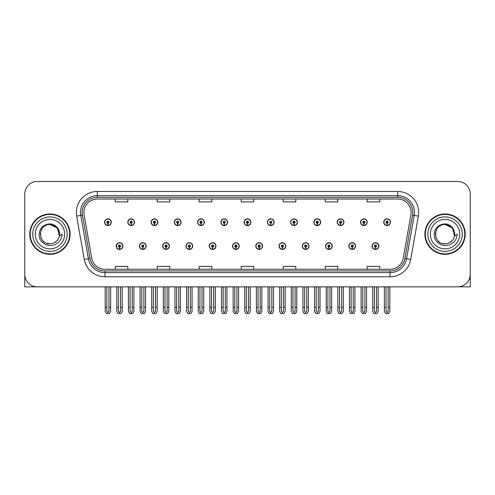 <?xml version="1.0" encoding="UTF-8"?>
<svg xmlns="http://www.w3.org/2000/svg" width="495" height="495" viewBox="0 0 495 495"><rect width="100%" height="100%" fill="white"/><g stroke="black" fill="none" stroke-linecap="round" stroke-linejoin="round"><path stroke-width="0.74" d="M302.303 246.071A3.36 3.36 0 0 0 305.663 249.431A3.36 3.36 0 0 0 309.022 246.071A3.36 3.36 0 0 0 305.663 242.711A3.36 3.36 0 0 0 302.303 246.071M255.773 246.071A3.36 3.36 0 0 0 259.132 249.431A3.36 3.36 0 0 0 262.492 246.071A3.36 3.36 0 0 0 259.132 242.711A3.36 3.36 0 0 0 255.773 246.071M325.574 246.071A3.36 3.36 0 0 0 328.934 249.431A3.36 3.36 0 0 0 332.293 246.071A3.36 3.36 0 0 0 328.934 242.711A3.36 3.36 0 0 0 325.574 246.071M348.839 246.071A3.36 3.36 0 0 0 352.199 249.431A3.36 3.36 0 0 0 355.558 246.071A3.36 3.36 0 0 0 352.199 242.711A3.36 3.36 0 0 0 348.839 246.071M232.508 246.071A3.36 3.36 0 0 0 235.868 249.431A3.36 3.36 0 0 0 239.227 246.071A3.36 3.36 0 0 0 235.868 242.711A3.36 3.36 0 0 0 232.508 246.071M209.243 246.071A3.36 3.36 0 0 0 212.603 249.431A3.36 3.36 0 0 0 215.962 246.071A3.36 3.36 0 0 0 212.603 242.711A3.36 3.36 0 0 0 209.243 246.071M185.978 246.071A3.36 3.36 0 0 0 189.338 249.431A3.36 3.36 0 0 0 192.697 246.071A3.36 3.36 0 0 0 189.338 242.711A3.36 3.36 0 0 0 185.978 246.071M162.707 246.071A3.36 3.36 0 0 0 166.066 249.431A3.36 3.36 0 0 0 169.426 246.071A3.36 3.36 0 0 0 166.066 242.711A3.36 3.36 0 0 0 162.707 246.071M139.442 246.071A3.36 3.36 0 0 0 142.801 249.431A3.36 3.36 0 0 0 146.161 246.071A3.36 3.36 0 0 0 142.801 242.711A3.36 3.36 0 0 0 139.442 246.071M116.177 246.071A3.36 3.36 0 0 0 119.536 249.431A3.36 3.36 0 0 0 122.896 246.071A3.36 3.36 0 0 0 119.536 242.711A3.36 3.36 0 0 0 116.177 246.071M279.038 246.071A3.36 3.36 0 0 0 282.397 249.431A3.36 3.36 0 0 0 285.757 246.071A3.36 3.36 0 0 0 282.397 242.711A3.36 3.36 0 0 0 279.038 246.071M290.67 222.218A3.36 3.36 0 0 0 294.03 225.578A3.36 3.36 0 0 0 297.39 222.218A3.36 3.36 0 0 0 294.03 218.858A3.36 3.36 0 0 0 290.67 222.218M313.941 222.218A3.36 3.36 0 0 0 317.301 225.578A3.36 3.36 0 0 0 320.661 222.218A3.36 3.36 0 0 0 317.301 218.858A3.36 3.36 0 0 0 313.941 222.218M337.206 222.218A3.36 3.36 0 0 0 340.566 225.578A3.36 3.36 0 0 0 343.926 222.218A3.36 3.36 0 0 0 340.566 218.858A3.36 3.36 0 0 0 337.206 222.218M244.14 222.218A3.36 3.36 0 0 0 247.5 225.578A3.36 3.36 0 0 0 250.86 222.218A3.36 3.36 0 0 0 247.5 218.858A3.36 3.36 0 0 0 244.14 222.218M360.471 222.218A3.36 3.36 0 0 0 363.831 225.578A3.36 3.36 0 0 0 367.191 222.218A3.36 3.36 0 0 0 363.831 218.858A3.36 3.36 0 0 0 360.471 222.218M220.875 222.218A3.36 3.36 0 0 0 224.235 225.578A3.36 3.36 0 0 0 227.595 222.218A3.36 3.36 0 0 0 224.235 218.858A3.36 3.36 0 0 0 220.875 222.218M197.61 222.218A3.36 3.36 0 0 0 200.97 225.578A3.36 3.36 0 0 0 204.33 222.218A3.36 3.36 0 0 0 200.97 218.858A3.36 3.36 0 0 0 197.61 222.218M174.339 222.218A3.36 3.36 0 0 0 177.699 225.578A3.36 3.36 0 0 0 181.059 222.218A3.36 3.36 0 0 0 177.699 218.858A3.36 3.36 0 0 0 174.339 222.218M151.074 222.218A3.36 3.36 0 0 0 154.434 225.578A3.36 3.36 0 0 0 157.794 222.218A3.36 3.36 0 0 0 154.434 218.858A3.36 3.36 0 0 0 151.074 222.218M127.809 222.218A3.36 3.36 0 0 0 131.169 225.578A3.36 3.36 0 0 0 134.529 222.218A3.36 3.36 0 0 0 131.169 218.858A3.36 3.36 0 0 0 127.809 222.218M104.544 222.218A3.36 3.36 0 0 0 107.904 225.578A3.36 3.36 0 0 0 111.264 222.218A3.36 3.36 0 0 0 107.904 218.858A3.36 3.36 0 0 0 104.544 222.218M267.405 222.218A3.36 3.36 0 0 0 270.765 225.578A3.36 3.36 0 0 0 274.125 222.218A3.36 3.36 0 0 0 270.765 218.858A3.36 3.36 0 0 0 267.405 222.218M372.104 246.071A3.36 3.36 0 0 0 375.464 249.431A3.36 3.36 0 0 0 378.824 246.071A3.36 3.36 0 0 0 375.464 242.711A3.36 3.36 0 0 0 372.104 246.071M383.736 222.218A3.36 3.36 0 0 0 387.096 225.578A3.36 3.36 0 0 0 390.456 222.218A3.36 3.36 0 0 0 387.096 218.858A3.36 3.36 0 0 0 383.736 222.218M458.494 286.822L470.25 286.853L470.25 194.04A12.598 12.598 0 0 0 457.652 181.442L37.348 181.442A12.598 12.598 0 0 0 24.75 194.04L24.75 286.853L49.946 286.853M29.787 234.147A20.159 20.159 0 0 0 49.946 254.306A20.159 20.159 0 0 0 70.104 234.147A20.159 20.159 0 0 0 49.946 213.988A20.159 20.159 0 0 0 29.787 234.147M424.896 234.147A20.159 20.159 0 0 0 445.055 254.306A20.159 20.159 0 0 0 465.213 234.147A20.159 20.159 0 0 0 445.055 213.988A20.159 20.159 0 0 0 424.896 234.147M83.884 212.473A13.439 13.439 0 0 1 97.323 199.033L397.677 199.033A13.439 13.439 0 0 1 410.912 214.811L403.27 258.149A13.439 13.439 0 0 1 390.035 269.255L104.965 269.255A13.439 13.439 0 0 1 91.73 258.149L84.088 214.811A13.439 13.439 0 0 1 83.884 212.473M82.201 212.473A15.116 15.116 0 0 0 82.43 215.102L90.071 258.44A15.116 15.116 0 0 0 104.965 270.932L390.035 270.932A15.116 15.116 0 0 0 404.929 258.44L412.57 215.102A15.116 15.116 0 0 0 397.677 197.356L97.323 197.356A15.116 15.116 0 0 0 82.201 212.473M76.638 216.123A21 21 0 0 1 97.323 191.478L397.677 191.478A21 21 0 0 1 418.362 216.123L410.72 259.46A21 21 0 0 1 390.035 276.816L104.965 276.816A21 21 0 0 1 84.28 259.46L76.638 216.123L80.778 215.393A16.799 16.799 0 0 1 97.323 195.674L397.677 195.674A16.799 16.799 0 0 1 414.222 215.393L406.581 258.73A16.799 16.799 0 0 1 390.035 272.615L104.965 272.615A16.799 16.799 0 0 1 88.419 258.73L80.778 215.393A16.799 16.799 0 0 1 80.524 212.473M457.652 181.442L37.348 181.442M24.75 194.04L24.75 274.255A12.598 12.598 0 0 0 37.348 286.853L457.652 286.853A12.598 12.598 0 0 0 470.25 274.255L470.25 194.04M241.201 199.033L241.201 201.88L253.799 201.88L253.799 199.033M199.207 199.033L199.207 201.88L211.804 201.88L211.804 199.033M157.206 199.033L157.206 201.88L169.804 201.88L169.804 199.033M115.211 199.033L115.211 201.88L127.809 201.88L127.809 199.033M283.196 199.033L283.196 201.88L295.793 201.88L295.793 199.033M325.196 199.033L325.196 201.88L337.794 201.88L337.794 199.033M367.191 199.033L367.191 201.88L379.789 201.88L379.789 199.033M253.799 269.255L253.799 266.409L241.201 266.409L241.201 269.255M211.804 269.255L211.804 266.409L199.207 266.409L199.207 269.255M169.804 269.255L169.804 266.409L157.206 266.409L157.206 269.255M127.809 269.255L127.809 266.409L115.211 266.409L115.211 269.255M295.793 269.255L295.793 266.409L283.196 266.409L283.196 269.255M337.794 269.255L337.794 266.409L325.196 266.409L325.196 269.255M379.789 269.255L379.789 266.409L367.191 266.409L367.191 269.255M376.516 286.853L376.516 311.157L375.464 312.661L374.412 311.157L374.412 307.259L372.735 307.259L372.735 311.46L373.948 313.558L376.98 313.558L378.192 311.46L378.192 286.853M375.42 247.123L375.328 249.22A3.149 3.149 0 0 1 372.314 246.071A3.149 3.149 0 0 1 375.464 242.921A3.149 3.149 0 0 1 378.613 246.071A3.149 3.149 0 0 1 375.6 249.22L375.507 247.123A1.052 1.052 0 0 0 376.516 246.071A1.052 1.052 0 0 0 375.464 245.025A1.052 1.052 0 0 0 374.412 246.071A1.052 1.052 0 0 0 375.42 247.123L375.445 246.491A0.421 0.421 0 0 1 375.043 246.071A0.421 0.421 0 0 1 375.464 245.65A0.421 0.421 0 0 1 375.884 246.071A0.421 0.421 0 0 1 375.482 246.491L375.507 247.123M372.735 286.853L372.735 307.259M374.412 286.853L374.412 307.259M376.516 307.259L378.192 307.259M388.148 286.853L388.148 311.157L387.096 312.661L386.044 311.157L386.044 307.259L384.368 307.259L384.368 311.46L385.58 313.558L388.612 313.558L389.825 311.46L389.825 286.853M387.053 223.27L386.96 225.367A3.149 3.149 0 0 1 383.947 222.218A3.149 3.149 0 0 1 387.096 219.068A3.149 3.149 0 0 1 390.246 222.218A3.149 3.149 0 0 1 387.232 225.367L387.139 223.27A1.052 1.052 0 0 0 388.148 222.218A1.052 1.052 0 0 0 387.096 221.166A1.052 1.052 0 0 0 386.044 222.218A1.052 1.052 0 0 0 387.053 223.27L387.078 222.639A0.421 0.421 0 0 1 386.675 222.218A0.421 0.421 0 0 1 387.096 221.797A0.421 0.421 0 0 1 387.517 222.218A0.421 0.421 0 0 1 387.115 222.639L387.139 223.27M384.368 286.853L384.368 307.259M386.044 286.853L386.044 307.259M388.148 307.259L389.825 307.259M353.244 286.853L353.244 311.157L352.199 312.661L351.147 311.157L351.147 307.259L349.47 307.259L349.47 311.46L350.683 313.558L353.715 313.558L354.927 311.46L354.927 286.853M352.149 247.123L352.063 249.22A3.149 3.149 0 0 1 349.049 246.071A3.149 3.149 0 0 1 352.199 242.921A3.149 3.149 0 0 1 355.348 246.071A3.149 3.149 0 0 1 352.335 249.22L352.242 247.123A1.052 1.052 0 0 0 353.244 246.071A1.052 1.052 0 0 0 352.199 245.025A1.052 1.052 0 0 0 351.147 246.071A1.052 1.052 0 0 0 352.149 247.123L352.18 246.491A0.421 0.421 0 0 1 351.778 246.071A0.421 0.421 0 0 1 352.199 245.65A0.421 0.421 0 0 1 352.619 246.071A0.421 0.421 0 0 1 352.217 246.491L352.242 247.123M349.47 286.853L349.47 307.259M351.147 286.853L351.147 307.259M353.244 307.259L354.927 307.259M329.979 286.853L329.979 311.157L328.934 312.661L327.882 311.157L327.882 307.259L326.199 307.259L326.199 311.46L327.412 313.558L330.45 313.558L331.662 311.46L331.662 286.853M328.884 247.123L328.791 249.22A3.149 3.149 0 0 1 325.784 246.071A3.149 3.149 0 0 1 328.934 242.921A3.149 3.149 0 0 1 332.083 246.071A3.149 3.149 0 0 1 329.07 249.22L328.977 247.123A1.052 1.052 0 0 0 329.979 246.071A1.052 1.052 0 0 0 328.934 245.025A1.052 1.052 0 0 0 327.882 246.071A1.052 1.052 0 0 0 328.884 247.123L328.915 246.491A0.421 0.421 0 0 1 328.513 246.071A0.421 0.421 0 0 1 328.934 245.65A0.421 0.421 0 0 1 329.354 246.071A0.421 0.421 0 0 1 328.952 246.491L328.977 247.123M326.199 286.853L326.199 307.259M327.882 286.853L327.882 307.259M329.979 307.259L331.662 307.259M306.714 286.853L306.714 311.157L305.663 312.661L304.617 311.157L304.617 307.259L302.934 307.259L302.934 311.46L304.147 313.558L307.185 313.558L308.397 311.46L308.397 286.853M305.619 247.123L305.526 249.22A3.149 3.149 0 0 1 302.513 246.071A3.149 3.149 0 0 1 305.663 242.921A3.149 3.149 0 0 1 308.818 246.071A3.149 3.149 0 0 1 305.805 249.22L305.712 247.123A1.052 1.052 0 0 0 306.714 246.071A1.052 1.052 0 0 0 305.663 245.025A1.052 1.052 0 0 0 304.617 246.071A1.052 1.052 0 0 0 305.619 247.123L305.644 246.491A0.421 0.421 0 0 1 305.248 246.071A0.421 0.421 0 0 1 305.663 245.65A0.421 0.421 0 0 1 306.083 246.071A0.421 0.421 0 0 1 305.681 246.491L305.712 247.123M302.934 286.853L302.934 307.259M304.617 286.853L304.617 307.259M306.714 307.259L308.397 307.259M364.883 286.853L364.883 311.157L363.831 312.661L362.779 311.157L362.779 307.259L361.103 307.259L361.103 311.46L362.315 313.558L365.347 313.558L366.56 311.46L366.56 286.853M363.788 223.27L363.695 225.367A3.149 3.149 0 0 1 360.682 222.218A3.149 3.149 0 0 1 363.831 219.068A3.149 3.149 0 0 1 366.981 222.218A3.149 3.149 0 0 1 363.967 225.367L363.875 223.27A1.052 1.052 0 0 0 364.883 222.218A1.052 1.052 0 0 0 363.831 221.166A1.052 1.052 0 0 0 362.779 222.218A1.052 1.052 0 0 0 363.788 223.27L363.813 222.639A0.421 0.421 0 0 1 363.41 222.218A0.421 0.421 0 0 1 363.831 221.797A0.421 0.421 0 0 1 364.252 222.218A0.421 0.421 0 0 1 363.85 222.639L363.875 223.27M361.103 286.853L361.103 307.259M362.779 286.853L362.779 307.259M364.883 307.259L366.56 307.259M341.612 286.853L341.612 311.157L340.566 312.661L339.514 311.157L339.514 307.259L337.838 307.259L337.838 311.46L339.044 313.558L342.082 313.558L343.295 311.46L343.295 286.853M340.517 223.27L340.43 225.367A3.149 3.149 0 0 1 337.417 222.218A3.149 3.149 0 0 1 340.566 219.068A3.149 3.149 0 0 1 343.716 222.218A3.149 3.149 0 0 1 340.702 225.367L340.61 223.27A1.052 1.052 0 0 0 341.612 222.218A1.052 1.052 0 0 0 340.566 221.166A1.052 1.052 0 0 0 339.514 222.218A1.052 1.052 0 0 0 340.517 223.27L340.548 222.639A0.421 0.421 0 0 1 340.145 222.218A0.421 0.421 0 0 1 340.566 221.797A0.421 0.421 0 0 1 340.987 222.218A0.421 0.421 0 0 1 340.585 222.639L340.61 223.27M337.838 286.853L337.838 307.259M339.514 286.853L339.514 307.259M341.612 307.259L343.295 307.259M318.347 286.853L318.347 311.157L317.301 312.661L316.249 311.157L316.249 307.259L314.566 307.259L314.566 311.46L315.779 313.558L318.817 313.558L320.03 311.46L320.03 286.853M317.252 223.27L317.159 225.367A3.149 3.149 0 0 1 314.146 222.218A3.149 3.149 0 0 1 317.301 219.068A3.149 3.149 0 0 1 320.451 222.218A3.149 3.149 0 0 1 317.437 225.367L317.344 223.27A1.052 1.052 0 0 0 318.347 222.218A1.052 1.052 0 0 0 317.301 221.166A1.052 1.052 0 0 0 316.249 222.218A1.052 1.052 0 0 0 317.252 223.27L317.283 222.639A0.421 0.421 0 0 1 316.88 222.218A0.421 0.421 0 0 1 317.301 221.797A0.421 0.421 0 0 1 317.716 222.218A0.421 0.421 0 0 1 317.32 222.639L317.344 223.27M314.566 286.853L314.566 307.259M316.249 286.853L316.249 307.259M318.347 307.259L320.03 307.259M295.082 286.853L295.082 311.157L294.03 312.661L292.984 311.157L292.984 307.259L291.301 307.259L291.301 311.46L292.514 313.558L295.552 313.558L296.765 311.46L296.765 286.853M293.987 223.27L293.894 225.367A3.149 3.149 0 0 1 290.881 222.218A3.149 3.149 0 0 1 294.03 219.068A3.149 3.149 0 0 1 297.179 222.218A3.149 3.149 0 0 1 294.172 225.367L294.079 223.27A1.052 1.052 0 0 0 295.082 222.218A1.052 1.052 0 0 0 294.03 221.166A1.052 1.052 0 0 0 292.984 222.218A1.052 1.052 0 0 0 293.987 223.27L294.011 222.639A0.421 0.421 0 0 1 293.609 222.218A0.421 0.421 0 0 1 294.03 221.797A0.421 0.421 0 0 1 294.451 222.218A0.421 0.421 0 0 1 294.049 222.639L294.079 223.27M291.301 286.853L291.301 307.259M292.984 286.853L292.984 307.259M295.082 307.259L296.765 307.259M49.865 243.8L46.722 243.249M44.105 241.838L43.015 240.873M41.531 238.881L40.757 237.117M40.305 234.679L40.38 232.836M41.104 230.255L42.019 228.628M44.501 226.172L46.128 225.274M48.318 243.664L50.892 243.757M49.946 243.806C54.889 243.466 58.039 240.917 59.394 236.152L62.123 234.147C61.918 237.495 60.65 240.285 58.323 242.525L54.425 244.932L49.946 245.675L45.651 244.654L42.1 242.142C40.138 240.254 39.13 237.612 39.074 234.234C39.872 227.762 43.498 224.322 49.946 223.926C52.303 224.018 54.382 224.848 56.189 226.413C57.822 227.923 58.893 229.835 59.394 232.136A9.659 9.659 0 0 1 59.4 236.146L57.451 228.065L49.946 224.489C37.484 223.882 37.49 244.4 49.946 243.806L51.078 243.738M54.648 242.581L57.463 240.211M59.245 236.746L59.493 232.675M59.264 231.592L56.282 226.852M55.533 226.264L50.174 224.495M55.551 242.012L56.288 241.43M67.165 234.147A17.22 17.22 0 0 1 49.946 251.361A17.22 17.22 0 0 1 32.732 234.147A17.22 17.22 0 0 1 49.946 216.928A17.22 17.22 0 0 1 67.165 234.147M49.946 253.886A19.738 19.738 0 0 1 30.207 234.147A19.738 19.738 0 0 1 49.946 214.409A19.738 19.738 0 0 1 69.684 234.147A19.738 19.738 0 0 1 49.946 253.886M49.946 248.843A14.702 14.702 0 0 1 35.25 234.147A14.702 14.702 0 0 1 49.946 219.446A14.702 14.702 0 0 1 64.647 234.147A14.702 14.702 0 0 1 49.946 248.843M439.207 241.838L438.118 240.873M436.633 238.881L435.86 237.117M435.408 234.679L435.482 232.836M436.213 230.255L437.122 228.628M439.603 226.172L441.231 225.274M443.421 243.664L445.995 243.757M445.055 243.806C449.998 243.466 453.142 240.917 454.497 236.152L457.225 234.147C457.021 237.495 455.759 240.285 453.426 242.525L449.528 244.932L445.055 245.675L440.754 244.654L437.209 242.142C435.241 240.254 434.233 237.612 434.177 234.234C434.981 227.762 438.601 224.322 445.055 223.926C447.406 224.018 449.485 224.848 451.292 226.413C452.925 227.923 453.995 229.835 454.497 232.136A9.659 9.659 0 0 1 454.503 236.146L452.56 228.065L445.055 224.489C432.593 223.882 432.593 244.4 445.055 243.806L446.187 243.738M449.751 242.581L452.566 240.211M454.348 236.746L454.596 232.675M454.367 231.592L451.384 226.852M450.642 226.264L445.277 224.495M450.654 242.012L451.391 241.43M462.268 234.147A17.22 17.22 0 0 1 445.055 251.361A17.22 17.22 0 0 1 427.835 234.147A17.22 17.22 0 0 1 445.055 216.928A17.22 17.22 0 0 1 462.268 234.147M445.055 253.886A19.738 19.738 0 0 1 425.316 234.147A19.738 19.738 0 0 1 445.055 214.409A19.738 19.738 0 0 1 464.793 234.147A19.738 19.738 0 0 1 445.055 253.886M445.055 248.843A14.702 14.702 0 0 1 430.353 234.147A14.702 14.702 0 0 1 445.055 219.446A14.702 14.702 0 0 1 459.75 234.147A14.702 14.702 0 0 1 445.055 248.843M283.449 286.853L283.449 311.157L282.397 312.661L281.352 311.157L281.352 307.259L279.669 307.259L279.669 311.46L280.882 313.558L283.92 313.558L285.126 311.46L285.126 286.853M282.354 247.123L282.261 249.22A3.149 3.149 0 0 1 279.248 246.071A3.149 3.149 0 0 1 282.397 242.921A3.149 3.149 0 0 1 285.547 246.071A3.149 3.149 0 0 1 282.534 249.22L282.447 247.123A1.052 1.052 0 0 0 283.449 246.071A1.052 1.052 0 0 0 282.397 245.025A1.052 1.052 0 0 0 281.352 246.071A1.052 1.052 0 0 0 282.354 247.123L282.379 246.491A0.421 0.421 0 0 1 281.977 246.071A0.421 0.421 0 0 1 282.397 245.65A0.421 0.421 0 0 1 282.818 246.071A0.421 0.421 0 0 1 282.416 246.491L282.447 247.123M279.669 286.853L279.669 307.259M281.352 286.853L281.352 307.259M283.449 307.259L285.126 307.259M260.184 286.853L260.184 311.157L259.132 312.661L258.081 311.157L258.081 307.259L256.404 307.259L256.404 311.46L257.617 313.558L260.648 313.558L261.861 311.46L261.861 286.853M259.089 247.123L258.996 249.22A3.149 3.149 0 0 1 255.983 246.071A3.149 3.149 0 0 1 259.132 242.921A3.149 3.149 0 0 1 262.282 246.071A3.149 3.149 0 0 1 259.269 249.22L259.176 247.123A1.052 1.052 0 0 0 260.184 246.071A1.052 1.052 0 0 0 259.132 245.025A1.052 1.052 0 0 0 258.081 246.071A1.052 1.052 0 0 0 259.089 247.123L259.114 246.491A0.421 0.421 0 0 1 258.712 246.071A0.421 0.421 0 0 1 259.132 245.65A0.421 0.421 0 0 1 259.553 246.071A0.421 0.421 0 0 1 259.151 246.491L259.176 247.123M256.404 286.853L256.404 307.259M258.081 286.853L258.081 307.259M260.184 307.259L261.861 307.259M236.919 286.853L236.919 311.157L235.868 312.661L234.816 311.157L234.816 307.259L233.139 307.259L233.139 311.46L234.352 313.558L237.383 313.558L238.596 311.46L238.596 286.853M235.824 247.123L235.731 249.22A3.149 3.149 0 0 1 232.718 246.071A3.149 3.149 0 0 1 235.868 242.921A3.149 3.149 0 0 1 239.017 246.071A3.149 3.149 0 0 1 236.004 249.22L235.911 247.123A1.052 1.052 0 0 0 236.919 246.071A1.052 1.052 0 0 0 235.868 245.025A1.052 1.052 0 0 0 234.816 246.071A1.052 1.052 0 0 0 235.824 247.123L235.849 246.491A0.421 0.421 0 0 1 235.447 246.071A0.421 0.421 0 0 1 235.868 245.65A0.421 0.421 0 0 1 236.288 246.071A0.421 0.421 0 0 1 235.886 246.491L235.911 247.123M233.139 286.853L233.139 307.259M234.816 286.853L234.816 307.259M236.919 307.259L238.596 307.259M271.817 286.853L271.817 311.157L270.765 312.661L269.713 311.157L269.713 307.259L268.036 307.259L268.036 311.46L269.249 313.558L272.281 313.558L273.494 311.46L273.494 286.853M270.722 223.27L270.629 225.367A3.149 3.149 0 0 1 267.616 222.218A3.149 3.149 0 0 1 270.765 219.068A3.149 3.149 0 0 1 273.914 222.218A3.149 3.149 0 0 1 270.901 225.367L270.815 223.27A1.052 1.052 0 0 0 271.817 222.218A1.052 1.052 0 0 0 270.765 221.166A1.052 1.052 0 0 0 269.713 222.218A1.052 1.052 0 0 0 270.722 223.27L270.746 222.639A0.421 0.421 0 0 1 270.344 222.218A0.421 0.421 0 0 1 270.765 221.797A0.421 0.421 0 0 1 271.186 222.218A0.421 0.421 0 0 1 270.784 222.639L270.815 223.27M268.036 286.853L268.036 307.259M269.713 286.853L269.713 307.259M271.817 307.259L273.494 307.259M248.552 286.853L248.552 311.157L247.5 312.661L246.448 311.157L246.448 307.259L244.771 307.259L244.771 311.46L245.984 313.558L249.016 313.558L250.229 311.46L250.229 286.853M247.457 223.27L247.364 225.367A3.149 3.149 0 0 1 244.351 222.218A3.149 3.149 0 0 1 247.5 219.068A3.149 3.149 0 0 1 250.649 222.218A3.149 3.149 0 0 1 247.636 225.367L247.543 223.27A1.052 1.052 0 0 0 248.552 222.218A1.052 1.052 0 0 0 247.5 221.166A1.052 1.052 0 0 0 246.448 222.218A1.052 1.052 0 0 0 247.457 223.27L247.481 222.639A0.421 0.421 0 0 1 247.079 222.218A0.421 0.421 0 0 1 247.5 221.797A0.421 0.421 0 0 1 247.921 222.218A0.421 0.421 0 0 1 247.519 222.639L247.543 223.27M244.771 286.853L244.771 307.259M246.448 286.853L246.448 307.259M248.552 307.259L250.229 307.259M225.287 286.853L225.287 311.157L224.235 312.661L223.183 311.157L223.183 307.259L221.506 307.259L221.506 311.46L222.719 313.558L225.751 313.558L226.964 311.46L226.964 286.853M224.185 223.27L224.099 225.367A3.149 3.149 0 0 1 221.086 222.218A3.149 3.149 0 0 1 224.235 219.068A3.149 3.149 0 0 1 227.384 222.218A3.149 3.149 0 0 1 224.371 225.367L224.278 223.27A1.052 1.052 0 0 0 225.287 222.218A1.052 1.052 0 0 0 224.235 221.166A1.052 1.052 0 0 0 223.183 222.218A1.052 1.052 0 0 0 224.185 223.27L224.216 222.639A0.421 0.421 0 0 1 223.814 222.218A0.421 0.421 0 0 1 224.235 221.797A0.421 0.421 0 0 1 224.656 222.218A0.421 0.421 0 0 1 224.254 222.639L224.278 223.27M221.506 286.853L221.506 307.259M223.183 286.853L223.183 307.259M225.287 307.259L226.964 307.259M213.648 286.853L213.648 311.157L212.603 312.661L211.551 311.157L211.551 307.259L209.874 307.259L209.874 311.46L211.08 313.558L214.118 313.558L215.331 311.46L215.331 286.853M212.553 247.123L212.466 249.22A3.149 3.149 0 0 1 209.453 246.071A3.149 3.149 0 0 1 212.603 242.921A3.149 3.149 0 0 1 215.752 246.071A3.149 3.149 0 0 1 212.739 249.22L212.646 247.123A1.052 1.052 0 0 0 213.648 246.071A1.052 1.052 0 0 0 212.603 245.025A1.052 1.052 0 0 0 211.551 246.071A1.052 1.052 0 0 0 212.553 247.123L212.584 246.491A0.421 0.421 0 0 1 212.182 246.071A0.421 0.421 0 0 1 212.603 245.65A0.421 0.421 0 0 1 213.023 246.071A0.421 0.421 0 0 1 212.621 246.491L212.646 247.123M209.874 286.853L209.874 307.259M211.551 286.853L211.551 307.259M213.648 307.259L215.331 307.259M190.383 286.853L190.383 311.157L189.338 312.661L188.286 311.157L188.286 307.259L186.603 307.259L186.603 311.46L187.815 313.558L190.853 313.558L192.066 311.46L192.066 286.853M189.288 247.123L189.195 249.22A3.149 3.149 0 0 1 186.182 246.071A3.149 3.149 0 0 1 189.338 242.921A3.149 3.149 0 0 1 192.487 246.071A3.149 3.149 0 0 1 189.474 249.22L189.381 247.123A1.052 1.052 0 0 0 190.383 246.071A1.052 1.052 0 0 0 189.338 245.025A1.052 1.052 0 0 0 188.286 246.071A1.052 1.052 0 0 0 189.288 247.123L189.319 246.491A0.421 0.421 0 0 1 188.917 246.071A0.421 0.421 0 0 1 189.338 245.65A0.421 0.421 0 0 1 189.752 246.071A0.421 0.421 0 0 1 189.356 246.491L189.381 247.123M186.603 286.853L186.603 307.259M188.286 286.853L188.286 307.259M190.383 307.259L192.066 307.259M167.118 286.853L167.118 311.157L166.066 312.661L165.021 311.157L165.021 307.259L163.338 307.259L163.338 311.46L164.55 313.558L167.588 313.558L168.801 311.46L168.801 286.853M166.023 247.123L165.93 249.22A3.149 3.149 0 0 1 162.917 246.071A3.149 3.149 0 0 1 166.066 242.921A3.149 3.149 0 0 1 169.216 246.071A3.149 3.149 0 0 1 166.209 249.22L166.116 247.123A1.052 1.052 0 0 0 167.118 246.071A1.052 1.052 0 0 0 166.066 245.025A1.052 1.052 0 0 0 165.021 246.071A1.052 1.052 0 0 0 166.023 247.123L166.048 246.491A0.421 0.421 0 0 1 165.646 246.071A0.421 0.421 0 0 1 166.066 245.65A0.421 0.421 0 0 1 166.487 246.071A0.421 0.421 0 0 1 166.085 246.491L166.116 247.123M163.338 286.853L163.338 307.259M165.021 286.853L165.021 307.259M167.118 307.259L168.801 307.259M143.853 286.853L143.853 311.157L142.801 312.661L141.756 311.157L141.756 307.259L140.073 307.259L140.073 311.46L141.285 313.558L144.317 313.558L145.53 311.46L145.53 286.853M142.758 247.123L142.665 249.22A3.149 3.149 0 0 1 139.652 246.071A3.149 3.149 0 0 1 142.801 242.921A3.149 3.149 0 0 1 145.951 246.071A3.149 3.149 0 0 1 142.937 249.22L142.851 247.123A1.052 1.052 0 0 0 143.853 246.071A1.052 1.052 0 0 0 142.801 245.025A1.052 1.052 0 0 0 141.756 246.071A1.052 1.052 0 0 0 142.758 247.123L142.783 246.491A0.421 0.421 0 0 1 142.381 246.071A0.421 0.421 0 0 1 142.801 245.65A0.421 0.421 0 0 1 143.222 246.071A0.421 0.421 0 0 1 142.82 246.491L142.851 247.123M140.073 286.853L140.073 307.259M141.756 286.853L141.756 307.259M143.853 307.259L145.53 307.259M120.588 286.853L120.588 311.157L119.536 312.661L118.484 311.157L118.484 307.259L116.808 307.259L116.808 311.46L118.02 313.558L121.052 313.558L122.265 311.46L122.265 286.853M119.493 247.123L119.4 249.22A3.149 3.149 0 0 1 116.387 246.071A3.149 3.149 0 0 1 119.536 242.921A3.149 3.149 0 0 1 122.686 246.071A3.149 3.149 0 0 1 119.672 249.22L119.58 247.123A1.052 1.052 0 0 0 120.588 246.071A1.052 1.052 0 0 0 119.536 245.025A1.052 1.052 0 0 0 118.484 246.071A1.052 1.052 0 0 0 119.493 247.123L119.518 246.491A0.421 0.421 0 0 1 119.116 246.071A0.421 0.421 0 0 1 119.536 245.65A0.421 0.421 0 0 1 119.957 246.071A0.421 0.421 0 0 1 119.555 246.491L119.58 247.123M116.808 286.853L116.808 307.259M118.484 286.853L118.484 307.259M120.588 307.259L122.265 307.259M202.016 286.853L202.016 311.157L200.97 312.661L199.918 311.157L199.918 307.259L198.235 307.259L198.235 311.46L199.448 313.558L202.486 313.558L203.699 311.46L203.699 286.853M200.921 223.27L200.828 225.367A3.149 3.149 0 0 1 197.821 222.218A3.149 3.149 0 0 1 200.97 219.068A3.149 3.149 0 0 1 204.119 222.218A3.149 3.149 0 0 1 201.106 225.367L201.013 223.27A1.052 1.052 0 0 0 202.016 222.218A1.052 1.052 0 0 0 200.97 221.166A1.052 1.052 0 0 0 199.918 222.218A1.052 1.052 0 0 0 200.921 223.27L200.951 222.639A0.421 0.421 0 0 1 200.549 222.218A0.421 0.421 0 0 1 200.97 221.797A0.421 0.421 0 0 1 201.391 222.218A0.421 0.421 0 0 1 200.989 222.639L201.013 223.27M198.235 286.853L198.235 307.259M199.918 286.853L199.918 307.259M202.016 307.259L203.699 307.259M178.751 286.853L178.751 311.157L177.699 312.661L176.653 311.157L176.653 307.259L174.97 307.259L174.97 311.46L176.183 313.558L179.221 313.558L180.434 311.46L180.434 286.853M177.656 223.27L177.563 225.367A3.149 3.149 0 0 1 174.549 222.218A3.149 3.149 0 0 1 177.699 219.068A3.149 3.149 0 0 1 180.854 222.218A3.149 3.149 0 0 1 177.841 225.367L177.748 223.27A1.052 1.052 0 0 0 178.751 222.218A1.052 1.052 0 0 0 177.699 221.166A1.052 1.052 0 0 0 176.653 222.218A1.052 1.052 0 0 0 177.656 223.27L177.68 222.639A0.421 0.421 0 0 1 177.284 222.218A0.421 0.421 0 0 1 177.699 221.797A0.421 0.421 0 0 1 178.12 222.218A0.421 0.421 0 0 1 177.717 222.639L177.748 223.27M174.97 286.853L174.97 307.259M176.653 286.853L176.653 307.259M178.751 307.259L180.434 307.259M155.486 286.853L155.486 311.157L154.434 312.661L153.388 311.157L153.388 307.259L151.705 307.259L151.705 311.46L152.918 313.558L155.956 313.558L157.162 311.46L157.162 286.853M154.391 223.27L154.298 225.367A3.149 3.149 0 0 1 151.284 222.218A3.149 3.149 0 0 1 154.434 219.068A3.149 3.149 0 0 1 157.583 222.218A3.149 3.149 0 0 1 154.57 225.367L154.483 223.27A1.052 1.052 0 0 0 155.486 222.218A1.052 1.052 0 0 0 154.434 221.166A1.052 1.052 0 0 0 153.388 222.218A1.052 1.052 0 0 0 154.391 223.27L154.415 222.639A0.421 0.421 0 0 1 154.013 222.218A0.421 0.421 0 0 1 154.434 221.797A0.421 0.421 0 0 1 154.855 222.218A0.421 0.421 0 0 1 154.452 222.639L154.483 223.27M151.705 286.853L151.705 307.259M153.388 286.853L153.388 307.259M155.486 307.259L157.162 307.259M132.221 286.853L132.221 311.157L131.169 312.661L130.117 311.157L130.117 307.259L128.44 307.259L128.44 311.46L129.653 313.558L132.685 313.558L133.898 311.46L133.898 286.853M131.125 223.27L131.033 225.367A3.149 3.149 0 0 1 128.019 222.218A3.149 3.149 0 0 1 131.169 219.068A3.149 3.149 0 0 1 134.318 222.218A3.149 3.149 0 0 1 131.305 225.367L131.212 223.27A1.052 1.052 0 0 0 132.221 222.218A1.052 1.052 0 0 0 131.169 221.166A1.052 1.052 0 0 0 130.117 222.218A1.052 1.052 0 0 0 131.125 223.27L131.15 222.639A0.421 0.421 0 0 1 130.748 222.218A0.421 0.421 0 0 1 131.169 221.797A0.421 0.421 0 0 1 131.59 222.218A0.421 0.421 0 0 1 131.187 222.639L131.212 223.27M128.44 286.853L128.44 307.259M130.117 286.853L130.117 307.259M132.221 307.259L133.898 307.259M108.956 286.853L108.956 311.157L107.904 312.661L106.852 311.157L106.852 307.259L105.175 307.259L105.175 311.46L106.388 313.558L109.42 313.558L110.633 311.46L110.633 286.853M107.861 223.27L107.768 225.367A3.149 3.149 0 0 1 104.754 222.218A3.149 3.149 0 0 1 107.904 219.068A3.149 3.149 0 0 1 111.053 222.218A3.149 3.149 0 0 1 108.04 225.367L107.947 223.27A1.052 1.052 0 0 0 108.956 222.218A1.052 1.052 0 0 0 107.904 221.166A1.052 1.052 0 0 0 106.852 222.218A1.052 1.052 0 0 0 107.861 223.27L107.885 222.639A0.421 0.421 0 0 1 107.483 222.218A0.421 0.421 0 0 1 107.904 221.797A0.421 0.421 0 0 1 108.325 222.218A0.421 0.421 0 0 1 107.922 222.639L107.947 223.27M105.175 286.853L105.175 307.259M106.852 286.853L106.852 307.259M108.956 307.259L110.633 307.259M397.677 191.478L397.677 197.356M80.778 215.393L82.43 215.102M104.965 276.816L104.965 270.932M390.035 270.932L390.035 276.816M404.929 258.44L410.72 259.46M84.28 259.46L90.071 258.44M412.57 215.102L418.362 216.123M97.323 191.478L97.323 197.356M375.328 249.22A3.149 3.149 0 0 1 372.314 246.071M386.96 225.367A3.149 3.149 0 0 1 383.947 222.218M352.063 249.22A3.149 3.149 0 0 1 349.049 246.071M328.791 249.22A3.149 3.149 0 0 1 325.784 246.071M305.526 249.22A3.149 3.149 0 0 1 302.513 246.071M363.695 225.367A3.149 3.149 0 0 1 360.682 222.218M340.43 225.367A3.149 3.149 0 0 1 337.417 222.218M317.159 225.367A3.149 3.149 0 0 1 314.146 222.218M293.894 225.367A3.149 3.149 0 0 1 290.881 222.218M282.261 249.22A3.149 3.149 0 0 1 279.248 246.071M258.996 249.22A3.149 3.149 0 0 1 255.983 246.071M235.731 249.22A3.149 3.149 0 0 1 232.718 246.071M270.629 225.367A3.149 3.149 0 0 1 267.616 222.218M247.364 225.367A3.149 3.149 0 0 1 244.351 222.218M224.099 225.367A3.149 3.149 0 0 1 221.086 222.218M212.466 249.22A3.149 3.149 0 0 1 209.453 246.071M189.195 249.22A3.149 3.149 0 0 1 186.182 246.071M165.93 249.22A3.149 3.149 0 0 1 162.917 246.071M142.665 249.22A3.149 3.149 0 0 1 139.652 246.071M119.4 249.22A3.149 3.149 0 0 1 116.387 246.071M200.828 225.367A3.149 3.149 0 0 1 197.821 222.218M177.563 225.367A3.149 3.149 0 0 1 174.549 222.218M154.298 225.367A3.149 3.149 0 0 1 151.284 222.218M131.033 225.367A3.149 3.149 0 0 1 128.019 222.218M107.768 225.367A3.149 3.149 0 0 1 104.754 222.218"/></g></svg>
